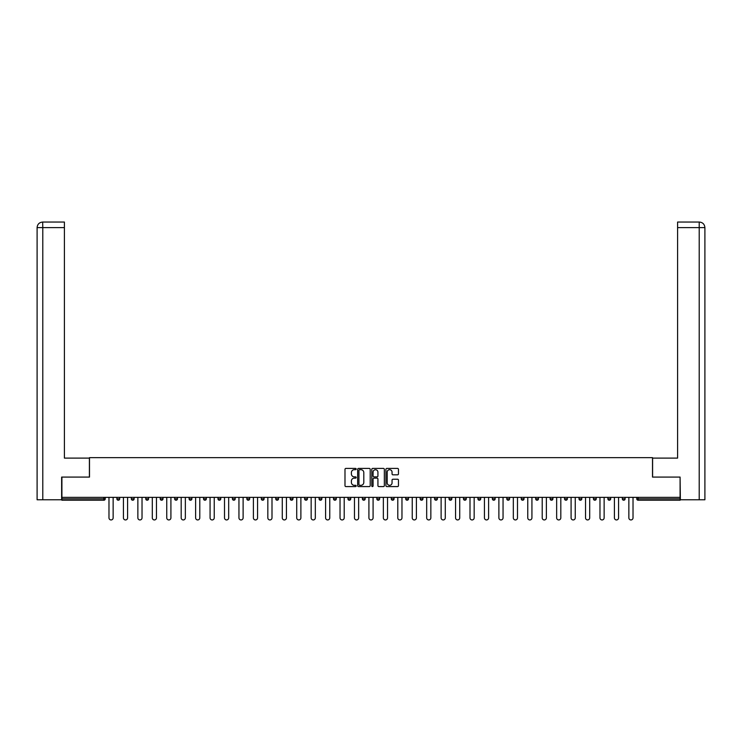 <?xml version="1.0" encoding="UTF-8"?>
<svg xmlns="http://www.w3.org/2000/svg" width="742" height="742" viewBox="0 0 742 742"><rect width="100%" height="100%" fill="white"/><g stroke="black" fill="none" stroke-linecap="round" stroke-linejoin="round"><path stroke-width="1.11" d="M356.188 469.055A0.64 0.64 0 0 0 355.557 468.415L345.902 468.415A0.909 0.909 0 0 0 344.993 469.324L344.993 485.676A0.909 0.909 0 0 0 345.902 486.585L355.557 486.585A0.64 0.64 0 0 0 356.188 485.954A0.64 0.64 0 0 0 355.557 485.314L354.305 485.314A2.903 2.903 0 0 1 351.393 482.411L351.393 481.048A2.903 2.903 0 0 1 354.305 478.136L355.557 478.136A0.64 0.64 0 0 0 356.188 477.505A0.64 0.64 0 0 0 355.557 476.865L354.305 476.865A2.903 2.903 0 0 1 351.393 473.962L351.393 472.598A2.903 2.903 0 0 1 354.305 469.686L355.557 469.686A0.64 0.64 0 0 0 356.188 469.055M397.554 474.824A0.909 0.909 0 0 0 398.463 473.915L398.463 469.324A0.909 0.909 0 0 0 397.554 468.415L386.832 468.415A0.909 0.909 0 0 0 385.923 469.324L385.923 485.676A0.909 0.909 0 0 0 386.832 486.585L397.554 486.585A0.909 0.909 0 0 0 398.463 485.676L398.463 480.139A0.909 0.909 0 0 0 397.554 479.23L392.963 479.23A0.909 0.909 0 0 0 392.054 480.139L392.054 482.884A2.43 2.43 0 0 1 389.624 485.314A2.43 2.43 0 0 1 387.194 482.884L387.194 472.116A2.43 2.43 0 0 1 389.624 469.686A2.43 2.43 0 0 1 392.054 472.116L392.054 473.915A0.909 0.909 0 0 0 392.963 474.824L397.554 474.824M42.795 499.765L37.1 499.765L37.1 227.608L42.795 227.608L42.656 222.053L64.406 222.053L64.406 227.608L42.795 227.608L42.795 499.765L61.632 499.765L61.632 477.087L89.494 477.087L89.494 457.647L652.506 457.647L652.506 477.087L680.089 477.087L680.089 497.363L61.911 497.363L61.911 498.837L103.843 498.837L103.843 497.363M61.911 477.087L61.911 497.363M370.202 469.324A0.909 0.909 0 0 0 369.293 468.415L358.572 468.415A0.909 0.909 0 0 0 357.663 469.324L357.663 485.676A0.909 0.909 0 0 0 358.572 486.585L369.293 486.585A0.909 0.909 0 0 0 370.202 485.676L370.202 469.324M372.707 468.415L383.428 468.415A0.909 0.909 0 0 1 384.337 469.324L384.337 485.676A0.909 0.909 0 0 1 383.428 486.585L378.837 486.585A0.909 0.909 0 0 1 377.928 485.676L377.928 479.044A0.909 0.909 0 0 0 377.019 478.136L373.977 478.136A0.909 0.909 0 0 0 373.068 479.044L373.068 485.954A0.64 0.64 0 0 1 372.428 486.585A0.64 0.64 0 0 1 371.798 485.954L371.798 469.324A0.909 0.909 0 0 1 372.707 468.415M105.234 497.363L105.234 498.837A1.391 1.391 0 0 1 103.843 500.229L61.911 500.229L61.911 498.837M680.089 497.363L680.089 500.229L638.157 500.229A1.391 1.391 0 0 1 636.766 498.837L636.766 497.363M116.893 498.837A1.391 1.391 0 0 0 118.284 500.229A1.391 1.391 0 0 0 119.675 498.837L119.675 497.363L119.675 498.837L116.893 498.837A1.391 1.391 0 0 0 118.284 500.229A1.391 1.391 0 0 1 116.893 498.837L116.893 497.363M103.843 500.229A1.391 1.391 0 0 0 105.234 498.837A1.391 1.391 0 0 1 103.843 500.229L103.843 498.837L105.234 498.837M131.334 497.363L131.334 498.837L131.334 497.363M134.117 497.363L134.117 498.837L134.117 497.363M145.775 498.837A1.391 1.391 0 0 0 147.166 500.229A1.391 1.391 0 0 0 148.558 498.837A1.391 1.391 0 0 1 147.166 500.229A1.391 1.391 0 0 0 148.558 498.837L148.558 497.363L148.558 498.837L145.775 498.837A1.391 1.391 0 0 0 147.166 500.229A1.391 1.391 0 0 1 145.775 498.837L145.775 497.363M160.216 497.363L160.216 498.837L160.216 497.363M162.999 497.363L162.999 498.837A1.391 1.391 0 0 1 161.608 500.229A1.391 1.391 0 0 1 160.216 498.837A1.391 1.391 0 0 0 161.608 500.229A1.391 1.391 0 0 0 162.999 498.837A1.391 1.391 0 0 1 161.608 500.229A1.391 1.391 0 0 1 160.216 498.837L162.999 498.837M174.658 498.837A1.391 1.391 0 0 0 176.049 500.229A1.391 1.391 0 0 0 177.44 498.837A1.391 1.391 0 0 1 176.049 500.229A1.391 1.391 0 0 0 177.44 498.837L177.44 497.363L177.44 498.837L174.658 498.837A1.391 1.391 0 0 0 176.049 500.229A1.391 1.391 0 0 1 174.658 498.837L174.658 497.363M191.881 497.363L191.881 498.837A1.391 1.391 0 0 1 190.49 500.229A1.391 1.391 0 0 1 189.099 498.837L189.099 497.363M204.931 500.229A1.391 1.391 0 0 0 206.322 498.837L206.322 497.363L206.322 498.837A1.391 1.391 0 0 1 204.931 500.229A1.391 1.391 0 0 1 203.54 498.837L203.54 497.363M220.754 497.363L220.754 498.837A1.391 1.391 0 0 1 219.372 500.229A1.391 1.391 0 0 1 217.981 498.837L217.981 497.363M235.195 497.363L235.195 498.837A1.391 1.391 0 0 1 233.813 500.229A1.391 1.391 0 0 1 232.422 498.837L232.422 497.363M246.863 497.363L246.863 498.837L246.863 497.363M249.637 497.363L249.637 498.837L249.637 497.363M264.078 497.363L264.078 498.837A1.391 1.391 0 0 1 262.696 500.229A1.391 1.391 0 0 1 261.305 498.837L261.305 497.363M275.746 497.363L275.746 498.837L275.746 497.363M278.519 497.363L278.519 498.837A1.391 1.391 0 0 1 277.137 500.229A1.391 1.391 0 0 1 275.746 498.837L278.519 498.837A1.391 1.391 0 0 1 277.137 500.229M292.96 497.363L292.96 498.837L290.187 498.837A1.391 1.391 0 0 0 291.578 500.229A1.391 1.391 0 0 1 290.187 498.837L290.187 497.363M307.401 497.363L307.401 498.837A1.391 1.391 0 0 1 306.019 500.229A1.391 1.391 0 0 1 304.628 498.837L304.628 497.363M321.842 497.363L321.842 498.837A1.391 1.391 0 0 1 320.461 500.229A1.391 1.391 0 0 1 319.069 498.837L319.069 497.363M333.51 497.363L333.51 498.837L333.51 497.363M336.284 497.363L336.284 498.837A1.391 1.391 0 0 1 334.902 500.229A1.391 1.391 0 0 1 333.51 498.837L336.284 498.837A1.391 1.391 0 0 1 334.902 500.229M349.343 500.229A1.391 1.391 0 0 0 350.725 498.837L350.725 497.363L350.725 498.837A1.391 1.391 0 0 1 349.343 500.229A1.391 1.391 0 0 1 347.952 498.837L347.952 497.363M365.166 497.363L365.166 498.837A1.391 1.391 0 0 1 363.784 500.229A1.391 1.391 0 0 1 362.393 498.837L362.393 497.363M379.607 497.363L379.607 498.837A1.391 1.391 0 0 1 378.216 500.229A1.391 1.391 0 0 1 376.834 498.837L376.834 497.363M391.275 497.363L391.275 498.837L391.275 497.363M394.048 497.363L394.048 498.837A1.391 1.391 0 0 1 392.657 500.229A1.391 1.391 0 0 1 391.275 498.837L394.048 498.837A1.391 1.391 0 0 1 392.657 500.229M405.716 497.363L405.716 498.837L405.716 497.363M408.49 497.363L408.49 498.837A1.391 1.391 0 0 1 407.098 500.229A1.391 1.391 0 0 1 405.716 498.837L408.49 498.837A1.391 1.391 0 0 1 407.098 500.229M420.157 497.363L420.157 498.837L420.157 497.363M422.931 497.363L422.931 498.837L422.931 497.363M434.599 497.363L434.599 498.837L434.599 497.363M437.372 497.363L437.372 498.837L437.372 497.363M451.813 497.363L451.813 498.837A1.391 1.391 0 0 1 450.422 500.229A1.391 1.391 0 0 1 449.04 498.837L449.04 497.363M466.254 497.363L466.254 498.837L463.481 498.837A1.391 1.391 0 0 0 464.863 500.229A1.391 1.391 0 0 1 463.481 498.837L463.481 497.363M480.695 497.363L480.695 498.837A1.391 1.391 0 0 1 479.304 500.229A1.391 1.391 0 0 1 477.922 498.837L477.922 497.363M492.363 497.363L492.363 498.837L492.363 497.363M495.137 497.363L495.137 498.837L495.137 497.363M509.578 497.363L509.578 498.837A1.391 1.391 0 0 1 508.187 500.229A1.391 1.391 0 0 1 506.805 498.837L506.805 497.363M524.019 497.363L524.019 498.837L521.246 498.837A1.391 1.391 0 0 0 522.628 500.229A1.391 1.391 0 0 1 521.246 498.837L521.246 497.363M538.46 497.363L538.46 498.837A1.391 1.391 0 0 1 537.069 500.229A1.391 1.391 0 0 1 535.678 498.837L535.678 497.363M552.901 497.363L552.901 498.837L550.119 498.837A1.391 1.391 0 0 0 551.51 500.229A1.391 1.391 0 0 1 550.119 498.837L550.119 497.363M567.342 497.363L567.342 498.837A1.391 1.391 0 0 1 565.951 500.229A1.391 1.391 0 0 1 564.56 498.837L564.56 497.363M581.784 497.363L581.784 498.837L579.001 498.837A1.391 1.391 0 0 0 580.392 500.229A1.391 1.391 0 0 1 579.001 498.837L579.001 497.363M596.225 497.363L596.225 498.837A1.391 1.391 0 0 1 594.834 500.229A1.391 1.391 0 0 1 593.442 498.837L593.442 497.363M610.666 497.363L610.666 498.837L607.884 498.837A1.391 1.391 0 0 0 609.275 500.229A1.391 1.391 0 0 1 607.884 498.837L607.884 497.363M625.107 497.363L625.107 498.837L622.325 498.837A1.391 1.391 0 0 0 623.716 500.229A1.391 1.391 0 0 1 622.325 498.837L622.325 497.363M132.725 500.229A1.391 1.391 0 0 1 131.334 498.837L134.117 498.837A1.391 1.391 0 0 1 132.725 500.229A1.391 1.391 0 0 0 134.117 498.837A1.391 1.391 0 0 1 132.725 500.229M248.255 500.229A1.391 1.391 0 0 1 246.863 498.837L249.637 498.837A1.391 1.391 0 0 1 248.255 500.229A1.391 1.391 0 0 0 249.637 498.837M291.578 500.229A1.391 1.391 0 0 0 292.96 498.837A1.391 1.391 0 0 1 291.578 500.229A1.391 1.391 0 0 1 290.187 498.837M421.539 500.229A1.391 1.391 0 0 1 420.157 498.837A1.391 1.391 0 0 0 421.539 500.229A1.391 1.391 0 0 0 422.931 498.837A1.391 1.391 0 0 1 421.539 500.229A1.391 1.391 0 0 1 420.157 498.837L422.931 498.837M435.981 500.229A1.391 1.391 0 0 1 434.599 498.837A1.391 1.391 0 0 0 435.981 500.229A1.391 1.391 0 0 0 437.372 498.837A1.391 1.391 0 0 1 435.981 500.229A1.391 1.391 0 0 1 434.599 498.837L437.372 498.837A1.391 1.391 0 0 1 435.981 500.229M466.254 498.837A1.391 1.391 0 0 1 464.863 500.229A1.391 1.391 0 0 0 466.254 498.837A1.391 1.391 0 0 1 464.863 500.229A1.391 1.391 0 0 1 463.481 498.837M493.745 500.229A1.391 1.391 0 0 1 492.363 498.837A1.391 1.391 0 0 0 493.745 500.229A1.391 1.391 0 0 0 495.137 498.837A1.391 1.391 0 0 1 493.745 500.229A1.391 1.391 0 0 1 492.363 498.837L495.137 498.837M522.628 500.229A1.391 1.391 0 0 0 524.019 498.837A1.391 1.391 0 0 1 522.628 500.229A1.391 1.391 0 0 1 521.246 498.837M552.901 498.837A1.391 1.391 0 0 1 551.51 500.229A1.391 1.391 0 0 0 552.901 498.837A1.391 1.391 0 0 1 551.51 500.229A1.391 1.391 0 0 1 550.119 498.837M580.392 500.229A1.391 1.391 0 0 0 581.784 498.837A1.391 1.391 0 0 1 580.392 500.229A1.391 1.391 0 0 1 579.001 498.837M594.834 500.229A1.391 1.391 0 0 0 596.225 498.837A1.391 1.391 0 0 1 594.834 500.229M609.275 500.229A1.391 1.391 0 0 0 610.666 498.837A1.391 1.391 0 0 1 609.275 500.229A1.391 1.391 0 0 1 607.884 498.837M623.716 500.229A1.391 1.391 0 0 0 625.107 498.837A1.391 1.391 0 0 1 623.716 500.229A1.391 1.391 0 0 1 622.325 498.837M638.157 497.363L638.157 500.229A1.391 1.391 0 0 1 636.766 498.837L680.089 498.837M359.573 469.686A0.64 0.64 0 0 0 358.933 470.326L358.933 484.684A0.64 0.64 0 0 0 359.573 485.314L360.89 485.314A2.903 2.903 0 0 0 363.803 482.411L363.803 472.598A2.903 2.903 0 0 0 360.89 469.686L359.573 469.686M377.928 472.162A2.43 2.43 0 0 0 375.498 469.732A2.43 2.43 0 0 0 373.068 472.162L373.068 475.956A0.909 0.909 0 0 0 373.977 476.865L377.019 476.865A0.909 0.909 0 0 0 377.928 475.956L377.928 472.162M108.981 517.86L108.981 497.363L108.981 517.86A2.087 2.087 0 0 0 111.059 519.947A2.087 2.087 0 0 0 113.146 517.86L113.146 497.363M89.402 477.087L89.402 458.111L64.406 458.111L64.406 227.608M37.1 227.608L37.1 444.226L37.1 227.608C37.434 224.232 39.28 222.387 42.646 222.053C39.28 222.387 37.425 224.242 37.1 227.608L37.1 444.226M652.598 477.087L652.598 458.111L677.594 458.111L677.594 222.053L699.335 222.053L677.594 222.053M704.9 499.765L704.9 444.226L704.9 499.765L680.368 499.765L680.089 477.087M699.205 222.053L697.953 222.053L699.205 222.053L699.205 227.608L677.594 227.608M699.205 499.765L699.205 227.608L704.9 227.608L704.9 444.226L704.9 227.608C704.566 224.232 702.72 222.387 699.354 222.053M123.422 517.86L123.422 497.363L123.422 517.86A2.087 2.087 0 0 0 125.5 519.947A2.087 2.087 0 0 0 127.587 517.86L127.587 497.363M137.864 517.86L137.864 497.363L137.864 517.86A2.087 2.087 0 0 0 139.941 519.947A2.087 2.087 0 0 0 142.028 517.86L142.028 497.363M152.305 517.86L152.305 497.363L152.305 517.86A2.087 2.087 0 0 0 154.382 519.947A2.087 2.087 0 0 0 156.469 517.86L156.469 497.363M166.746 517.86L166.746 497.363L166.746 517.86A2.087 2.087 0 0 0 168.824 519.947A2.087 2.087 0 0 0 170.91 517.86L170.91 497.363M181.187 517.86L181.187 497.363L181.187 517.86A2.087 2.087 0 0 0 183.265 519.947A2.087 2.087 0 0 0 185.352 517.86L185.352 497.363M195.628 517.86L195.628 497.363L195.628 517.86A2.087 2.087 0 0 0 197.706 519.947A2.087 2.087 0 0 0 199.793 517.86L199.793 497.363M210.069 517.86L210.069 497.363L210.069 517.86A2.087 2.087 0 0 0 212.147 519.947A2.087 2.087 0 0 0 214.234 517.86L214.234 497.363M224.511 517.86L224.511 497.363L224.511 517.86A2.087 2.087 0 0 0 226.588 519.947A2.087 2.087 0 0 0 228.675 517.86L228.675 497.363M238.952 517.86L238.952 497.363L238.952 517.86A2.087 2.087 0 0 0 241.029 519.947A2.087 2.087 0 0 0 243.116 517.86L243.116 497.363M253.393 517.86L253.393 497.363L253.393 517.86A2.087 2.087 0 0 0 255.471 519.947A2.087 2.087 0 0 0 257.557 517.86L257.557 497.363M267.834 517.86L267.834 497.363L267.834 517.86A2.087 2.087 0 0 0 269.912 519.947A2.087 2.087 0 0 0 271.999 517.86L271.999 497.363M282.275 517.86L282.275 497.363L282.275 517.86A2.087 2.087 0 0 0 284.353 519.947A2.087 2.087 0 0 0 286.44 517.86L286.44 497.363M296.717 517.86L296.717 497.363L296.717 517.86A2.087 2.087 0 0 0 298.794 519.947A2.087 2.087 0 0 0 300.881 517.86L300.881 497.363M311.158 517.86L311.158 497.363L311.158 517.86A2.087 2.087 0 0 0 313.235 519.947A2.087 2.087 0 0 0 315.322 517.86L315.322 497.363M325.599 517.86L325.599 497.363L325.599 517.86A2.087 2.087 0 0 0 327.676 519.947A2.087 2.087 0 0 0 329.763 517.86L329.763 497.363M340.031 517.86L340.031 497.363L340.031 517.86A2.087 2.087 0 0 0 342.118 519.947A2.087 2.087 0 0 0 344.205 517.86L344.205 497.363M354.472 517.86L354.472 497.363L354.472 517.86A2.087 2.087 0 0 0 356.559 519.947A2.087 2.087 0 0 0 358.646 517.86L358.646 497.363M368.913 517.86L368.913 497.363L368.913 517.86A2.087 2.087 0 0 0 371 519.947A2.087 2.087 0 0 0 373.087 517.86L373.087 497.363M383.354 517.86L383.354 497.363L383.354 517.86A2.087 2.087 0 0 0 385.441 519.947A2.087 2.087 0 0 0 387.528 517.86L387.528 497.363M397.795 517.86L397.795 497.363L397.795 517.86A2.087 2.087 0 0 0 399.882 519.947A2.087 2.087 0 0 0 401.969 517.86L401.969 497.363M412.237 517.86L412.237 497.363L412.237 517.86A2.087 2.087 0 0 0 414.324 519.947A2.087 2.087 0 0 0 416.401 517.86L416.401 497.363M426.678 517.86L426.678 497.363L426.678 517.86A2.087 2.087 0 0 0 428.765 519.947A2.087 2.087 0 0 0 430.842 517.86L430.842 497.363M441.119 517.86L441.119 497.363L441.119 517.86A2.087 2.087 0 0 0 443.206 519.947A2.087 2.087 0 0 0 445.283 517.86L445.283 497.363M455.56 517.86L455.56 497.363L455.56 517.86A2.087 2.087 0 0 0 457.647 519.947A2.087 2.087 0 0 0 459.725 517.86L459.725 497.363M470.001 517.86L470.001 497.363L470.001 517.86A2.087 2.087 0 0 0 472.088 519.947A2.087 2.087 0 0 0 474.166 517.86L474.166 497.363M484.443 517.86L484.443 497.363L484.443 517.86A2.087 2.087 0 0 0 486.529 519.947A2.087 2.087 0 0 0 488.607 517.86L488.607 497.363M498.884 517.86L498.884 497.363L498.884 517.86A2.087 2.087 0 0 0 500.971 519.947A2.087 2.087 0 0 0 503.048 517.86L503.048 497.363M513.325 517.86L513.325 497.363L513.325 517.86A2.087 2.087 0 0 0 515.412 519.947A2.087 2.087 0 0 0 517.489 517.86L517.489 497.363M527.766 517.86L527.766 497.363L527.766 517.86A2.087 2.087 0 0 0 529.853 519.947A2.087 2.087 0 0 0 531.931 517.86L531.931 497.363M542.207 517.86L542.207 497.363L542.207 517.86A2.087 2.087 0 0 0 544.294 519.947A2.087 2.087 0 0 0 546.372 517.86L546.372 497.363M556.648 517.86L556.648 497.363L556.648 517.86A2.087 2.087 0 0 0 558.735 519.947A2.087 2.087 0 0 0 560.813 517.86L560.813 497.363M571.09 517.86L571.09 497.363L571.09 517.86A2.087 2.087 0 0 0 573.176 519.947A2.087 2.087 0 0 0 575.254 517.86L575.254 497.363M585.531 517.86L585.531 497.363L585.531 517.86A2.087 2.087 0 0 0 587.618 519.947A2.087 2.087 0 0 0 589.695 517.86L589.695 497.363M599.972 517.86L599.972 497.363L599.972 517.86A2.087 2.087 0 0 0 602.059 519.947A2.087 2.087 0 0 0 604.136 517.86L604.136 497.363M614.413 517.86L614.413 497.363L614.413 517.86A2.087 2.087 0 0 0 616.5 519.947A2.087 2.087 0 0 0 618.578 517.86L618.578 497.363M628.854 517.86L628.854 497.363L628.854 517.86A2.087 2.087 0 0 0 630.941 519.947A2.087 2.087 0 0 0 633.019 517.86L633.019 497.363M118.284 500.229A1.391 1.391 0 0 0 119.675 498.837M190.49 500.229A1.391 1.391 0 0 0 191.881 498.837L189.099 498.837M206.322 498.837L203.54 498.837M219.372 500.229A1.391 1.391 0 0 0 220.754 498.837L217.981 498.837M233.813 500.229A1.391 1.391 0 0 0 235.195 498.837L232.422 498.837M262.696 500.229A1.391 1.391 0 0 0 264.078 498.837L261.305 498.837M306.019 500.229A1.391 1.391 0 0 0 307.401 498.837L304.628 498.837M320.461 500.229A1.391 1.391 0 0 0 321.842 498.837L319.069 498.837M350.725 498.837L347.952 498.837M363.784 500.229A1.391 1.391 0 0 0 365.166 498.837L362.393 498.837M378.216 500.229A1.391 1.391 0 0 0 379.607 498.837L376.834 498.837M450.422 500.229A1.391 1.391 0 0 0 451.813 498.837L449.04 498.837M479.304 500.229A1.391 1.391 0 0 0 480.695 498.837L477.922 498.837M508.187 500.229A1.391 1.391 0 0 0 509.578 498.837L506.805 498.837M537.069 500.229A1.391 1.391 0 0 0 538.46 498.837L535.678 498.837M565.951 500.229A1.391 1.391 0 0 0 567.342 498.837L564.56 498.837M596.225 498.837L593.442 498.837M638.157 500.229A1.391 1.391 0 0 1 636.766 498.837"/></g></svg>
